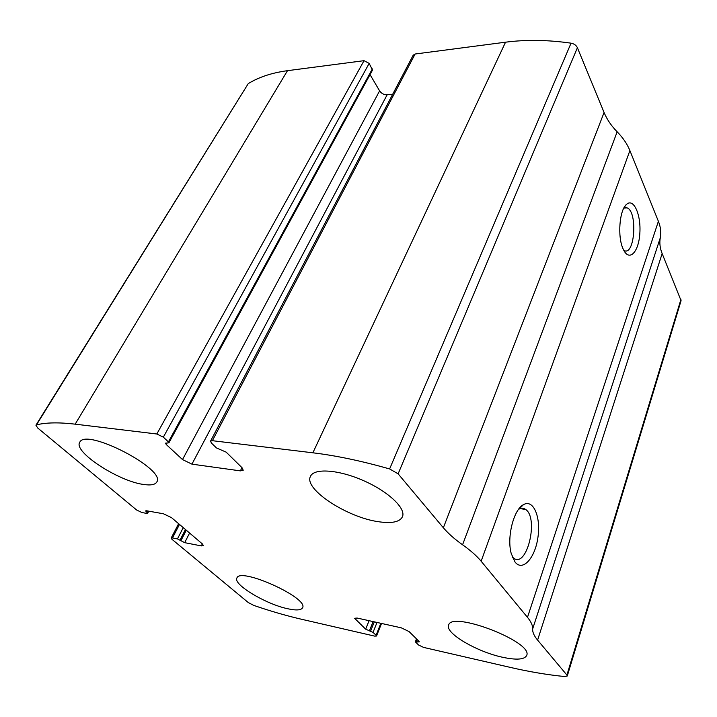 <?xml version="1.0" encoding="UTF-8"?>
<svg xmlns="http://www.w3.org/2000/svg" width="717" height="717" viewBox="0 0 717 717"><rect width="100%" height="100%" fill="white"/><g stroke="black" fill="none" stroke-linecap="round" stroke-linejoin="round"><path stroke-width="1.08" d="M380.852 623.306L376.093 635.235L376.524 636.015L374.659 636.122L301.059 619.147C286.074 615.67 270.291 611.081 253.701 605.39L248.225 602.513L171.937 539.274L171.166 538.082L172.483 537.938L177.449 538.897L184.69 542.661L201.307 545.906L203.44 545.664L202.346 543.907L201.307 545.906M148.052 511.042L147.173 512.691L147.594 513.354L146.94 513.444L141.93 512.538L136.642 510.011L37.732 428.013L35.931 425.208L36.468 424.876C45.906 422.492 58.812 422.25 75.177 424.159L156.826 434L163.333 437.164L168.423 441.905L168.898 442.837L165.537 443.133L166.254 444.522L182.512 459.57L191.941 464.15L240.365 470.872L243.224 470.244L242.023 467.699L226.169 452.149L216.417 447.91L211.416 443.034L210.529 441.143L212.375 440.695L312.872 452.803C335.977 455.573 361.556 460.95 389.618 468.936L398.123 473.838L443.357 527.766C448.161 533.439 454.56 539.112 462.573 544.786C470.585 550.468 476.769 555.953 481.134 561.223L527.479 617.337C531.145 621.818 532.865 625.699 532.641 628.961C532.462 632.233 534.111 635.943 537.598 640.102L566.914 675.056L567.272 675.997L564.879 676.561C547.555 674.858 529.209 671.775 509.841 667.294L423.595 647.406L418.558 644.995L415.6 642.109L419.248 641.858L418.961 641.285L409.048 631.56L401.287 627.832L357.38 618.099L354.61 618.296L365.652 629.159L373.028 632.385L376.093 635.235M210.529 441.143L413.189 55.209L415.116 54.008L505.539 42.195C526.027 39.525 547.86 39.847 571.046 43.172C574.111 43.755 576.226 45.27 577.4 47.707L604.072 112.497L443.357 527.766M35.931 425.208L248.261 83.611C258.864 77.095 271.931 72.784 287.49 70.678L364.03 60.676L369.174 63.392L163.333 437.164M567.272 675.997L681.078 300.665L662.158 253.585C659.954 248.207 659.335 242.92 660.312 237.73C661.307 232.532 660.671 227.065 658.394 221.311L629.893 150.579C627.241 144.036 623.001 137.781 617.158 131.803C611.314 125.842 606.949 119.407 604.072 112.497M515.021 562.011L511.221 553.506C506.641 537.141 513.739 509.446 523.455 504.669C533.34 498.781 541.03 516.966 537.92 537.427C535.151 557.987 522.675 572.049 515.021 562.011M623.172 249.05C617.301 237.013 619.398 209.839 626.595 204.318C633.685 197.758 641.204 214.912 639.833 233.366C638.766 251.963 629.427 262.01 623.566 249.883L623.172 249.05M168.898 442.837L372.499 70.105L369.174 63.392M392.71 94.214L387.117 94.814C383.998 94.868 381.498 93.551 379.607 90.871L370.035 74.622M287.669 608.733C296.202 610.597 301.167 610.275 302.565 607.756C309.09 598.059 239.729 566.681 236.888 578.063C232.882 584.463 266.025 604.252 287.669 608.733M502.465 657.238C516.518 660.24 524.602 659.622 526.717 655.392C533.349 641.832 450.787 610.239 448.618 625.269C444.97 633.12 476.769 651.771 502.465 657.238M143.427 484.432C150.687 485.543 155.123 484.755 156.736 482.066C166.774 469.536 85.592 427.305 79.748 442.299C72.964 451.674 118.448 481.241 143.427 484.432M378.406 521.707C391.769 523.688 399.799 522.021 402.479 516.697C406.136 508.353 388.157 491.333 363.161 480.48C338.209 469.501 313.831 467.986 310.443 476.42C303.578 489.03 347.082 517.423 378.406 521.707M147.173 512.691L145.614 510.916L146.6 510.782L163.449 513.775L171.542 517.656L202.346 543.907M623.808 208.127L626.999 207.849C637.825 211.309 634.868 256.184 624.149 250.583L623.844 250.43M518.49 509.428L518.902 509.178C521.277 507.842 523.5 507.914 525.552 509.393C539.184 518.041 526.717 569.343 513.444 557.934L512.207 556.733M505.539 42.195L312.872 452.803M415.116 54.008L212.375 440.695M248.261 83.611L36.468 424.876M287.49 70.678L75.177 424.159M364.03 60.676L156.826 434M571.046 43.172L389.618 468.936M577.4 47.707L398.123 473.838M617.158 131.803L462.573 544.786M629.893 150.579L481.134 561.223M658.394 221.311L527.479 617.337M660.312 237.73L532.641 628.961M662.158 253.585L537.598 640.102M680.971 299.267L566.914 675.056M417.222 639.582L416.434 641.67M418.226 640.559L417.697 641.957M355.999 617.893L355.309 619.578M369.085 620.698L365.652 629.159M373.127 621.594L369.363 630.933M374.319 621.854L370.555 631.202M377.017 622.455L373.028 632.385M179.492 524.423L172.483 537.938M183.256 527.64L177.449 538.897M185.461 529.513L180.003 540.116M186.303 530.23L180.854 540.824M189.602 533.045L184.69 542.661M146.851 510.827L146.259 511.929M241.979 467.654L240.365 470.872M387.117 94.814L191.941 464.15M379.607 90.871L182.512 459.57M167.142 442.9L166.254 444.522M372.374 68.868L168.423 441.905M416.496 638.865L415.403 641.733M381.534 623.458L376.524 636.015M178.632 523.697L171.166 538.082M148.769 511.167L147.594 513.354M624.615 206.711L626.595 204.318M626.999 207.849L624.166 207.939M518.902 509.178L523.455 504.669M525.552 509.393L520.049 508.631M513.444 557.934L512.628 557.799"/></g></svg>
